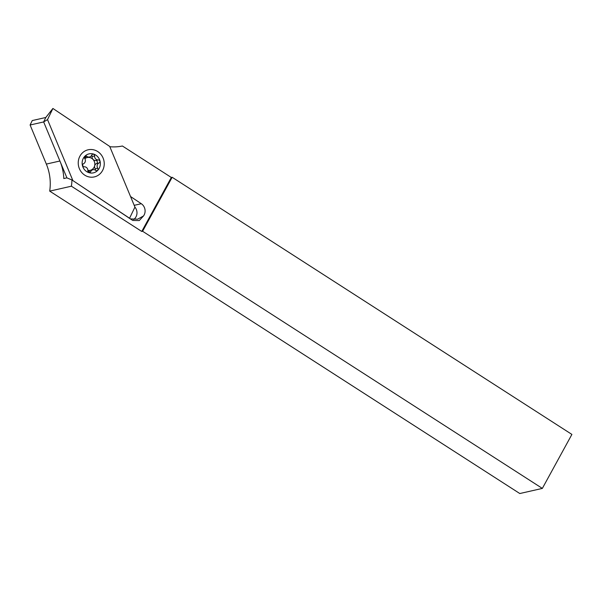 <?xml version="1.0" encoding="UTF-8"?>
<svg xmlns="http://www.w3.org/2000/svg" width="602" height="602" viewBox="0 0 602 602"><rect width="100%" height="100%" fill="white"/><g stroke="black" fill="none" stroke-linecap="round" stroke-linejoin="round"><path stroke-width="0.9" d="M109.827 146.722A47.686 44.42 77.2 0 0 122.402 146L171.314 177.462L172.157 177.274L142.599 231.266L542.342 488.41L571.9 434.418L172.157 177.274M171.314 177.462L141.756 231.454L71.397 186.199L49.703 191.127A47.686 44.42 -102.8 0 0 46.346 164.083L30.1 125.005L32.245 120.566L45.805 117.48M60.501 162.442A47.686 44.42 -102.8 0 1 63.797 178.553L66.845 177.861L71.939 179.953L132.733 220.452L139.243 220.558L143.517 215.952L137.67 219.196L130.213 218.895M71.397 186.199A47.686 44.42 77.2 0 0 71.939 179.953M134.923 207.118A8.345 7.773 -102.8 0 1 133.704 219.489M143.517 215.952A8.345 7.773 77.2 0 0 141.297 203.717L130.536 196.523M49.703 191.127L519.797 493.535L542.342 488.41M141.756 231.454L142.599 231.266M66.927 177.899L43.66 121.935L30.1 125.005M87.884 170.389A6.554 6.11 77.2 0 0 90.323 170.298A6.554 6.11 77.2 0 0 94.619 162.412A6.554 6.11 77.2 0 0 87.087 157.589A6.554 6.11 77.2 0 0 84.882 158.71M92.738 154.225A1.588 1.482 77.2 0 0 91.775 155.068A3.574 3.334 -102.8 0 1 86.816 156.354A1.588 1.482 77.2 0 0 84.754 158.507A3.574 3.334 -102.8 0 1 83.445 163.767A1.588 1.482 77.2 0 0 84.22 166.799A3.574 3.334 -102.8 0 1 87.877 170.78A1.588 1.482 77.2 0 0 90.706 171.66A3.574 3.334 -102.8 0 1 95.673 170.374A1.588 1.482 77.2 0 0 97.735 168.229A3.574 3.334 -102.8 0 1 99.037 162.969A1.588 1.482 77.2 0 0 98.261 159.929A3.574 3.334 -102.8 0 1 94.612 155.956A1.588 1.482 77.2 0 0 92.738 154.225M88.276 172.014A3.574 3.334 -102.8 0 1 90.518 170.306M93.641 172.797A9.737 9.068 -102.8 0 1 82.459 165.64A9.737 9.068 -102.8 0 1 88.84 153.931A9.737 9.068 -102.8 0 1 100.022 161.095A9.737 9.068 -102.8 0 1 93.641 172.797M95.409 170.193A1.588 1.482 77.2 0 0 95.199 168.801A3.574 3.334 -102.8 0 1 96.501 163.541A1.588 1.482 77.2 0 0 95.733 160.508A3.574 3.334 -102.8 0 1 92.076 156.528A1.588 1.482 77.2 0 0 91.67 155.293M89.525 156.987L86.989 157.558A3.574 3.334 -102.8 0 1 84.536 157.114M82.647 164.737A6.554 6.11 77.2 0 0 83.091 166.37M102.4 170.817A13.906 12.958 -102.8 0 1 84.566 175.031A13.906 12.958 -102.8 0 1 80.066 155.888A13.906 12.958 -102.8 0 1 97.893 151.666A13.906 12.958 -102.8 0 1 102.4 170.817M72.752 180.276L47.528 119.61L52.901 108.465L109.707 146.429L134.931 207.096L129.565 218.24L72.248 180.156M52.901 108.465L45.82 117.458L43.66 121.935L47.528 119.61M128.542 217.773L129.565 218.24M59.907 161.005L46.346 164.083M134.193 205.327L141.297 203.717M96.501 163.541L99.037 162.969M95.733 160.508L98.261 159.929M95.199 168.801L97.735 168.229M88.434 172.18L90.706 171.66M84.641 156.844L86.816 156.354M92.076 156.528L94.612 155.956M90.428 170.321L92.964 169.749"/></g></svg>

